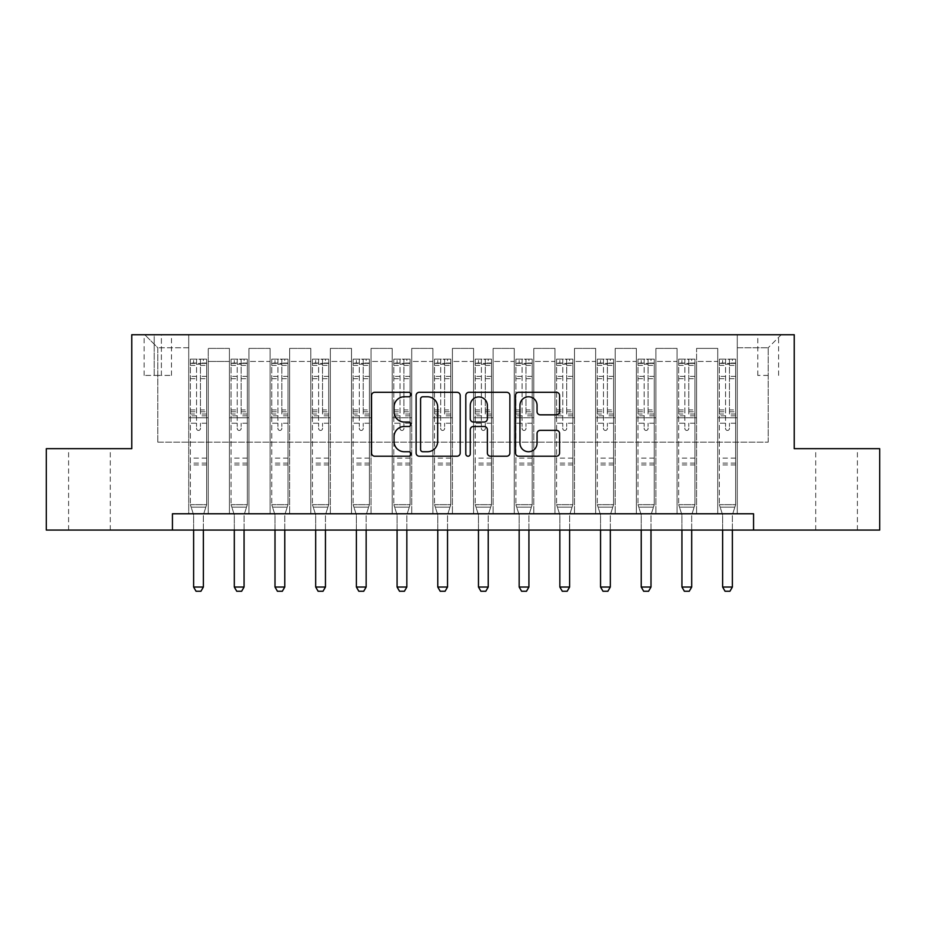 <?xml version="1.0" encoding="UTF-8"?>
<svg xmlns="http://www.w3.org/2000/svg" width="926" height="926" viewBox="0 0 926 926"><rect width="100%" height="100%" fill="white"/><g stroke="black" fill="none" stroke-linecap="round" stroke-linejoin="round"><path stroke-width="0.69" stroke-dasharray="4.63 3.47" d="M410.912 394.545A2.234 2.234 0 0 0 408.679 392.3L374.729 392.3A3.195 3.195 0 0 0 371.534 395.506L371.534 453.022A3.195 3.195 0 0 0 374.729 456.217L408.679 456.217A2.234 2.234 0 0 0 410.912 453.983A2.234 2.234 0 0 0 408.679 451.738L404.28 451.738A10.221 10.221 0 0 1 394.059 441.517L394.059 436.725A10.221 10.221 0 0 1 404.28 426.492L408.679 426.492A2.234 2.234 0 0 0 410.912 424.258A2.234 2.234 0 0 0 408.679 422.024L404.28 422.024A10.221 10.221 0 0 1 394.059 411.792L394.059 407A10.221 10.221 0 0 1 404.28 396.779L408.679 396.779A2.234 2.234 0 0 0 410.912 394.545M836.56 448.67L815.725 448.67L836.56 448.67M836.56 530.066L815.725 530.066L836.56 530.066M89.44 448.67L110.275 448.67L89.44 448.67M89.44 530.066L110.275 530.066L89.44 530.066M768.198 334.737L757.781 334.737L768.198 334.737M768.198 375.424L757.781 375.424L768.198 375.424M172.444 530.066L172.444 513.78L172.444 530.066L172.444 513.78L753.556 513.78L172.444 513.78L753.556 513.78L753.556 530.066L46.3 530.066L46.3 448.67L131.758 448.67L131.758 334.737L794.242 334.737L794.242 448.67L879.7 448.67L879.7 530.066L753.556 530.066L753.556 513.78L753.556 530.066M188.73 513.78L208.257 513.78L188.73 513.78L208.257 513.78L188.73 513.78L188.73 334.737L144.78 334.737L781.22 334.737L737.27 334.737L737.27 513.78L717.743 513.78L737.27 513.78L717.743 513.78L737.27 513.78L737.27 334.737L737.27 417.753L737.27 347.759L768.198 347.759L737.27 347.759L737.27 334.737L188.73 334.737L188.73 417.753L208.257 417.753L208.257 361.429L208.257 513.78L208.257 348.407L208.257 513.78L208.257 417.753L188.73 417.753L188.73 347.759L157.802 347.759L188.73 347.759L188.73 334.737L188.73 513.78M229.416 513.78L248.955 513.78L229.416 513.78L248.955 513.78L229.416 513.78L229.416 348.407L208.257 348.407L229.416 348.407L229.416 513.78L229.416 417.753L248.955 417.753L248.955 361.429L248.955 513.78L248.955 348.407L248.955 513.78L248.955 417.753L229.416 417.753L229.416 361.429L229.416 513.78M270.114 513.78L289.641 513.78L270.114 513.78L289.641 513.78L270.114 513.78L270.114 348.407L248.955 348.407L248.955 361.429L248.955 348.407L270.114 348.407L270.114 513.78L270.114 417.753L289.641 417.753L289.641 361.429L289.641 513.78L289.641 348.407L289.641 513.78L289.641 417.753L270.114 417.753L270.114 361.429L270.114 417.753L289.641 417.753L270.114 417.753L270.114 513.78M310.812 513.78L330.339 513.78L310.812 513.78L330.339 513.78L310.812 513.78L310.812 348.407L289.641 348.407L289.641 361.429L289.641 348.407L310.812 348.407L310.812 513.78L310.812 417.753L330.339 417.753L330.339 361.429L330.339 513.78L330.339 348.407L330.339 513.78L330.339 417.753L310.812 417.753L310.812 361.429L310.812 417.753L330.339 417.753L310.812 417.753L310.812 513.78M351.498 513.78L371.037 513.78L351.498 513.78L371.037 513.78L351.498 513.78L351.498 348.407L330.339 348.407L330.339 361.429L330.339 348.407L351.498 348.407L351.498 513.78L351.498 417.753L371.037 417.753L371.037 361.429L371.037 513.78L371.037 348.407L371.037 513.78L371.037 417.753L351.498 417.753L351.498 361.429L351.498 417.753L371.037 417.753L351.498 417.753L351.498 513.78M392.196 513.78L411.723 513.78L392.196 513.78L411.723 513.78L392.196 513.78L392.196 348.407L371.037 348.407L371.037 361.429L371.037 348.407L392.196 348.407L392.196 513.78L392.196 417.753L411.723 417.753L411.723 361.429L411.723 513.78L411.723 348.407L411.723 513.78L411.723 417.753L392.196 417.753L392.196 361.429L392.196 417.753L411.723 417.753L392.196 417.753L392.196 513.78M432.882 513.78L452.42 513.78L432.882 513.78L452.42 513.78L432.882 513.78L432.882 348.407L411.723 348.407L411.723 361.429L411.723 348.407L432.882 348.407L432.882 513.78L432.882 417.753L452.42 417.753L452.42 361.429L452.42 513.78L452.42 348.407L452.42 513.78L452.42 417.753L432.882 417.753L432.882 361.429L432.882 417.753L452.42 417.753L432.882 417.753L432.882 513.78M473.58 513.78L493.118 513.78L473.58 513.78L493.118 513.78L473.58 513.78L473.58 348.407L452.42 348.407L452.42 361.429L452.42 348.407L473.58 348.407L473.58 513.78L473.58 417.753L493.118 417.753L493.118 361.429L493.118 513.78L493.118 348.407L493.118 513.78L493.118 417.753L473.58 417.753L473.58 361.429L473.58 417.753L493.118 417.753L473.58 417.753L473.58 513.78M514.277 513.78L533.804 513.78L514.277 513.78L533.804 513.78L514.277 513.78L514.277 348.407L493.118 348.407L493.118 361.429L493.118 348.407L514.277 348.407L514.277 513.78L514.277 417.753L533.804 417.753L533.804 361.429L533.804 513.78L533.804 348.407L533.804 513.78L533.804 417.753L514.277 417.753L514.277 361.429L514.277 417.753L533.804 417.753L514.277 417.753L514.277 513.78M554.963 513.78L574.502 513.78L554.963 513.78L574.502 513.78L554.963 513.78L554.963 348.407L533.804 348.407L533.804 361.429L533.804 348.407L554.963 348.407L554.963 513.78L554.963 417.753L574.502 417.753L574.502 361.429L574.502 513.78L574.502 348.407L574.502 513.78L574.502 417.753L554.963 417.753L554.963 361.429L554.963 417.753L574.502 417.753L554.963 417.753L554.963 513.78M595.661 513.78L615.188 513.78L595.661 513.78L615.188 513.78L595.661 513.78L595.661 348.407L574.502 348.407L574.502 361.429L574.502 348.407L595.661 348.407L595.661 513.78L595.661 417.753L615.188 417.753L615.188 361.429L615.188 513.78L615.188 348.407L615.188 513.78L615.188 417.753L595.661 417.753L595.661 361.429L595.661 417.753L615.188 417.753L595.661 417.753L595.661 513.78M636.359 513.78L655.886 513.78L636.359 513.78L655.886 513.78L636.359 513.78L636.359 348.407L615.188 348.407L615.188 361.429L615.188 348.407L636.359 348.407L636.359 513.78L636.359 417.753L655.886 417.753L655.886 361.429L655.886 513.78L655.886 348.407L655.886 513.78L655.886 417.753L636.359 417.753L636.359 361.429L636.359 417.753L655.886 417.753L636.359 417.753L636.359 513.78M677.045 513.78L696.583 513.78L677.045 513.78L696.583 513.78L677.045 513.78L677.045 348.407L655.886 348.407L655.886 361.429L655.886 348.407L677.045 348.407L677.045 513.78L677.045 417.753L696.583 417.753L696.583 361.429L696.583 513.78L696.583 348.407L696.583 513.78L696.583 417.753L677.045 417.753L677.045 361.429L677.045 417.753L696.583 417.753L677.045 417.753L677.045 513.78M154.214 334.737L144.132 334.737L154.214 334.737L154.214 375.424L144.132 375.424L161.379 375.424L154.214 375.424L154.214 334.737M161.379 334.737L171.472 334.737L161.379 334.737L161.379 375.424L171.472 375.424L161.379 375.424L161.379 334.737M157.802 442.165L157.802 347.759L144.78 334.737L157.802 347.759L157.802 442.165L768.198 442.165L157.802 442.165M768.198 442.165L768.198 347.759L768.198 442.165M717.743 417.753L737.27 417.753L737.27 513.78L737.27 417.753L717.743 417.753L717.743 361.429L717.743 417.753L737.27 417.753L717.743 417.753L717.743 513.78L717.743 348.407L696.583 348.407L696.583 361.429L696.583 348.407L717.743 348.407L717.743 513.78L717.743 417.753M188.73 417.753L208.257 417.753L188.73 417.753M229.416 348.407L208.257 348.407L229.416 348.407L229.416 361.429L229.416 348.407M229.416 417.753L248.955 417.753L229.416 417.753M270.114 361.429L270.114 348.407L270.114 361.429L248.955 361.429L270.114 361.429M310.812 361.429L310.812 348.407L310.812 361.429L289.641 361.429L310.812 361.429M351.498 361.429L351.498 348.407L351.498 361.429L330.339 361.429L351.498 361.429M392.196 361.429L392.196 348.407L392.196 361.429L371.037 361.429L392.196 361.429M432.882 361.429L432.882 348.407L432.882 361.429L411.723 361.429L432.882 361.429M473.58 361.429L473.58 348.407L473.58 361.429L452.42 361.429L473.58 361.429M514.277 361.429L514.277 348.407L514.277 361.429L493.118 361.429L514.277 361.429M554.963 361.429L554.963 348.407L554.963 361.429L533.804 361.429L554.963 361.429M595.661 361.429L595.661 348.407L595.661 361.429L574.502 361.429L595.661 361.429M636.359 361.429L636.359 348.407L636.359 361.429L615.188 361.429L636.359 361.429M677.045 361.429L677.045 348.407L677.045 361.429L655.886 361.429L677.045 361.429M717.743 361.429L717.743 348.407L717.743 361.429L696.583 361.429L717.743 361.429M270.114 348.407L248.955 348.407L270.114 348.407M310.812 348.407L289.641 348.407L310.812 348.407M351.498 348.407L330.339 348.407L351.498 348.407M392.196 348.407L371.037 348.407L392.196 348.407M432.882 348.407L411.723 348.407L432.882 348.407M473.58 348.407L452.42 348.407L473.58 348.407M514.277 348.407L493.118 348.407L514.277 348.407M554.963 348.407L533.804 348.407L554.963 348.407M595.661 348.407L574.502 348.407L595.661 348.407M636.359 348.407L615.188 348.407L636.359 348.407M677.045 348.407L655.886 348.407L677.045 348.407M717.743 348.407L696.583 348.407L717.743 348.407M781.22 334.737L768.198 347.759L781.22 334.737M460.199 453.022L460.199 395.506A3.195 3.195 0 0 0 457.004 392.3L419.304 392.3A3.195 3.195 0 0 0 416.11 395.506L416.11 453.022A3.195 3.195 0 0 0 419.304 456.217L457.004 456.217A3.195 3.195 0 0 0 460.199 453.022M422.812 396.779A2.234 2.234 0 0 0 420.578 399.013L420.578 449.504A2.234 2.234 0 0 0 422.812 451.738L427.453 451.738A10.221 10.221 0 0 0 437.674 441.517L437.674 407A10.221 10.221 0 0 0 427.453 396.779L422.812 396.779M468.996 392.3L506.696 392.3A3.195 3.195 0 0 1 509.89 395.506L509.89 453.022A3.195 3.195 0 0 1 506.696 456.217L490.56 456.217A3.195 3.195 0 0 1 487.365 453.022L487.365 429.687A3.195 3.195 0 0 0 484.171 426.492L473.464 426.492A3.195 3.195 0 0 0 470.269 429.687L470.269 453.983A2.234 2.234 0 0 1 468.035 456.217A2.234 2.234 0 0 1 465.801 453.983L465.801 395.506A3.195 3.195 0 0 1 468.996 392.3M487.365 405.484A8.542 8.542 0 0 0 478.823 396.941A8.542 8.542 0 0 0 470.269 405.484L470.269 418.83A3.195 3.195 0 0 0 473.464 422.024L484.171 422.024A3.195 3.195 0 0 0 487.365 418.83L487.365 405.484M540.252 414.836L556.387 414.836A3.195 3.195 0 0 0 559.582 411.642L559.582 395.506A3.195 3.195 0 0 0 556.387 392.3L518.676 392.3A3.195 3.195 0 0 0 515.481 395.506L515.481 453.022A3.195 3.195 0 0 0 518.676 456.217L556.387 456.217A3.195 3.195 0 0 0 559.582 453.022L559.582 433.53A3.195 3.195 0 0 0 556.387 430.335L540.252 430.335A3.195 3.195 0 0 0 537.057 433.53L537.057 443.195A8.542 8.542 0 0 1 528.503 451.738A8.542 8.542 0 0 1 519.961 443.195L519.961 405.322A8.542 8.542 0 0 1 528.503 396.779A8.542 8.542 0 0 1 537.057 405.322L537.057 411.642A3.195 3.195 0 0 0 540.252 414.836M196.543 428.495A1.956 1.956 0 0 0 198.488 430.44A1.956 1.956 0 0 1 196.543 428.495L196.543 423.217L196.543 428.495M206.556 359.149L203.373 359.149L203.373 363.386L206.637 363.386L206.637 359.149L190.351 359.149L190.351 504.67L190.351 423.217L196.543 423.217L196.543 414.003L190.351 414.003M190.351 359.149L190.351 423.217L196.543 423.217L196.543 364.242L200.444 364.242L200.444 409.917L206.637 409.917L206.637 504.67L190.351 504.67L193.453 514.428A3.253 3.253 0 0 1 193.615 515.412L193.615 587.038L203.373 587.038L203.373 515.412A3.253 3.253 0 0 1 203.535 514.428L206.637 504.67L190.351 504.67L193.453 514.428A3.253 3.253 0 0 1 193.615 515.412L193.615 530.066M206.637 363.386L206.637 409.917M206.637 359.149L206.637 504.67L205.85 507.147L191.138 507.147L205.85 507.147L203.535 514.428A3.253 3.253 0 0 0 203.373 515.412L203.373 530.066M203.373 359.149L190.432 359.149M203.373 363.386L193.615 363.386L193.615 359.149M190.351 363.386L206.556 363.386M190.432 363.386L193.615 363.386M206.637 414.003L200.444 414.003L200.444 359.554L196.543 359.554L196.543 414.003M200.444 428.495A1.956 1.956 0 0 1 198.488 430.44A1.956 1.956 0 0 0 200.444 428.495L200.444 423.217L200.444 428.495M200.444 414.003L200.444 409.917M206.637 464.956L190.351 464.956M193.615 587.038L196.046 591.263L200.93 591.263L203.373 587.038M196.543 364.242L196.543 359.554M200.444 364.242L200.444 359.554M237.23 428.495A1.956 1.956 0 0 0 239.186 430.44A1.956 1.956 0 0 1 237.23 428.495L237.23 423.217L237.23 428.495M247.242 359.149L244.07 359.149L244.07 363.386L247.323 363.386L247.323 359.149L231.049 359.149L231.049 504.67L231.049 423.217L237.23 423.217L237.23 414.003L231.049 414.003M231.049 359.149L231.049 423.217L237.23 423.217L237.23 364.242L241.142 364.242L241.142 409.917L247.323 409.917L247.323 504.67L231.049 504.67L234.151 514.428A3.253 3.253 0 0 1 234.301 515.412L234.301 587.038L244.07 587.038L244.07 515.412A3.253 3.253 0 0 1 244.221 514.428L247.323 504.67L231.049 504.67L234.151 514.428A3.253 3.253 0 0 1 234.301 515.412L234.301 530.066M247.323 363.386L247.323 409.917M247.323 359.149L247.323 504.67L246.536 507.147L231.836 507.147L246.536 507.147L244.221 514.428A3.253 3.253 0 0 0 244.07 515.412L244.07 530.066M244.07 359.149L231.13 359.149M244.07 363.386L234.301 363.386L234.301 359.149M231.049 363.386L247.242 363.386M231.13 363.386L234.301 363.386M247.323 414.003L241.142 414.003L241.142 359.554L237.23 359.554L237.23 414.003M241.142 428.495A1.956 1.956 0 0 1 239.186 430.44A1.956 1.956 0 0 0 241.142 428.495L241.142 423.217L241.142 428.495M241.142 414.003L241.142 409.917M247.323 464.956L231.049 464.956M234.301 587.038L236.743 591.263L241.628 591.263L244.07 587.038M237.23 364.242L237.23 359.554M241.142 364.242L241.142 359.554M277.927 428.495A1.956 1.956 0 0 0 279.884 430.44A1.956 1.956 0 0 1 277.927 428.495L277.927 423.217L277.927 428.495M287.94 359.149L284.768 359.149L284.768 363.386L288.021 363.386L288.021 359.149L271.746 359.149L271.746 504.67L271.746 423.217L277.927 423.217L277.927 414.003L271.746 414.003M271.746 359.149L271.746 423.217L277.927 423.217L277.927 364.242L281.828 364.242L281.828 409.917L288.021 409.917L288.021 504.67L271.746 504.67L274.848 514.428A3.253 3.253 0 0 1 274.999 515.412L274.999 587.038L284.768 587.038L284.768 515.412A3.253 3.253 0 0 1 284.919 514.428L288.021 504.67L271.746 504.67L274.848 514.428A3.253 3.253 0 0 1 274.999 515.412L274.999 530.066M288.021 363.386L288.021 409.917M288.021 359.149L288.021 504.67L287.234 507.147L272.533 507.147L287.234 507.147L284.919 514.428A3.253 3.253 0 0 0 284.768 515.412L284.768 530.066M284.768 359.149L271.827 359.149M284.768 363.386L274.999 363.386L274.999 359.149M271.746 363.386L287.94 363.386M271.827 363.386L274.999 363.386M288.021 414.003L281.828 414.003L281.828 359.554L277.927 359.554L277.927 414.003M281.828 428.495A1.956 1.956 0 0 1 279.884 430.44A1.956 1.956 0 0 0 281.828 428.495L281.828 423.217L281.828 428.495M281.828 414.003L281.828 409.917M288.021 464.956L271.746 464.956M274.999 587.038L277.441 591.263L282.326 591.263L284.768 587.038M277.927 364.242L277.927 359.554M281.828 364.242L281.828 359.554M318.625 428.495A1.956 1.956 0 0 0 320.57 430.44A1.956 1.956 0 0 1 318.625 428.495L318.625 423.217L318.625 428.495M328.626 359.149L325.454 359.149L325.454 363.386L328.707 363.386L328.707 359.149L312.432 359.149L312.432 504.67L312.432 423.217L318.625 423.217L318.625 414.003L312.432 414.003M312.432 359.149L312.432 423.217L318.625 423.217L318.625 364.242L322.526 364.242L322.526 409.917L328.707 409.917L328.707 504.67L312.432 504.67L315.535 514.428A3.253 3.253 0 0 1 315.685 515.412L315.685 587.038L325.454 587.038L325.454 515.412A3.253 3.253 0 0 1 325.605 514.428L328.707 504.67L312.432 504.67L315.535 514.428A3.253 3.253 0 0 1 315.685 515.412L315.685 530.066M328.707 363.386L328.707 409.917M328.707 359.149L328.707 504.67L327.92 507.147L313.22 507.147L327.92 507.147L325.605 514.428A3.253 3.253 0 0 0 325.454 515.412L325.454 530.066M325.454 359.149L312.513 359.149M325.454 363.386L315.685 363.386L315.685 359.149M312.432 363.386L328.626 363.386M312.513 363.386L315.685 363.386M328.707 414.003L322.526 414.003L322.526 359.554L318.625 359.554L318.625 414.003M322.526 428.495A1.956 1.956 0 0 1 320.57 430.44A1.956 1.956 0 0 0 322.526 428.495L322.526 423.217L322.526 428.495M322.526 414.003L322.526 409.917M328.707 464.956L312.432 464.956M315.685 587.038L318.127 591.263L323.012 591.263L325.454 587.038M318.625 364.242L318.625 359.554M322.526 364.242L322.526 359.554M359.311 428.495A1.956 1.956 0 0 0 361.267 430.44A1.956 1.956 0 0 1 359.311 428.495L359.311 423.217L359.311 428.495M369.324 359.149L366.152 359.149L366.152 363.386L369.405 363.386L369.405 359.149L353.13 359.149L353.13 504.67L353.13 423.217L359.311 423.217L359.311 414.003L353.13 414.003M353.13 359.149L353.13 423.217L359.311 423.217L359.311 364.242L363.224 364.242L363.224 409.917L369.405 409.917L369.405 504.67L353.13 504.67L356.232 514.428A3.253 3.253 0 0 1 356.383 515.412L356.383 587.038L366.152 587.038L366.152 515.412A3.253 3.253 0 0 1 366.302 514.428L369.405 504.67L353.13 504.67L356.232 514.428A3.253 3.253 0 0 1 356.383 515.412L356.383 530.066M369.405 363.386L369.405 409.917M369.405 359.149L369.405 504.67L368.617 507.147L353.917 507.147L368.617 507.147L366.302 514.428A3.253 3.253 0 0 0 366.152 515.412L366.152 530.066M366.152 359.149L353.211 359.149M366.152 363.386L356.383 363.386L356.383 359.149M353.13 363.386L369.324 363.386M353.211 363.386L356.383 363.386M369.405 414.003L363.224 414.003L363.224 359.554L359.311 359.554L359.311 414.003M363.224 428.495A1.956 1.956 0 0 1 361.267 430.44A1.956 1.956 0 0 0 363.224 428.495L363.224 423.217L363.224 428.495M363.224 414.003L363.224 409.917M369.405 464.956L353.13 464.956M356.383 587.038L358.825 591.263L363.71 591.263L366.152 587.038M359.311 364.242L359.311 359.554M363.224 364.242L363.224 359.554M400.009 428.495A1.956 1.956 0 0 0 401.965 430.44A1.956 1.956 0 0 1 400.009 428.495L400.009 423.217L400.009 428.495M410.021 359.149L406.838 359.149L406.838 363.386L410.102 363.386L410.102 359.149L393.816 359.149L393.816 504.67L393.816 423.217L400.009 423.217L400.009 414.003L393.816 414.003M393.816 359.149L393.816 423.217L400.009 423.217L400.009 364.242L403.91 364.242L403.91 409.917L410.102 409.917L410.102 504.67L393.816 504.67L396.918 514.428A3.253 3.253 0 0 1 397.08 515.412L397.08 587.038L406.838 587.038L406.838 515.412A3.253 3.253 0 0 1 407 514.428L410.102 504.67L393.816 504.67L396.918 514.428A3.253 3.253 0 0 1 397.08 515.412L397.08 530.066M410.102 363.386L410.102 409.917M410.102 359.149L410.102 504.67L409.315 507.147L394.603 507.147L409.315 507.147L407 514.428A3.253 3.253 0 0 0 406.838 515.412L406.838 530.066M406.838 359.149L393.897 359.149M406.838 363.386L397.08 363.386L397.08 359.149M393.816 363.386L410.021 363.386M393.897 363.386L397.08 363.386M410.102 414.003L403.91 414.003L403.91 359.554L400.009 359.554L400.009 414.003M403.91 428.495A1.956 1.956 0 0 1 401.965 430.44A1.956 1.956 0 0 0 403.91 428.495L403.91 423.217L403.91 428.495M403.91 414.003L403.91 409.917M410.102 464.956L393.816 464.956M397.08 587.038L399.523 591.263L404.396 591.263L406.838 587.038M400.009 364.242L400.009 359.554M403.91 364.242L403.91 359.554M440.695 428.495A1.956 1.956 0 0 0 442.651 430.44A1.956 1.956 0 0 1 440.695 428.495L440.695 423.217L440.695 428.495M450.707 359.149L447.536 359.149L447.536 363.386L450.788 363.386L450.788 359.149L434.514 359.149L434.514 504.67L434.514 423.217L440.695 423.217L440.695 414.003L434.514 414.003M434.514 359.149L434.514 423.217L440.695 423.217L440.695 364.242L444.607 364.242L444.607 409.917L450.788 409.917L450.788 504.67L434.514 504.67L437.616 514.428A3.253 3.253 0 0 1 437.766 515.412L437.766 587.038L447.536 587.038L447.536 515.412A3.253 3.253 0 0 1 447.686 514.428L450.788 504.67L434.514 504.67L437.616 514.428A3.253 3.253 0 0 1 437.766 515.412L437.766 530.066M450.788 363.386L450.788 409.917M450.788 359.149L450.788 504.67L450.001 507.147L435.301 507.147L450.001 507.147L447.686 514.428A3.253 3.253 0 0 0 447.536 515.412L447.536 530.066M447.536 359.149L434.595 359.149M447.536 363.386L437.766 363.386L437.766 359.149M434.514 363.386L450.707 363.386M434.595 363.386L437.766 363.386M450.788 414.003L444.607 414.003L444.607 359.554L440.695 359.554L440.695 414.003M444.607 428.495A1.956 1.956 0 0 1 442.651 430.44A1.956 1.956 0 0 0 444.607 428.495L444.607 423.217L444.607 428.495M444.607 414.003L444.607 409.917M450.788 464.956L434.514 464.956M437.766 587.038L440.209 591.263L445.093 591.263L447.536 587.038M440.695 364.242L440.695 359.554M444.607 364.242L444.607 359.554M481.393 428.495A1.956 1.956 0 0 0 483.349 430.44A1.956 1.956 0 0 1 481.393 428.495L481.393 423.217L481.393 428.495M491.405 359.149L488.233 359.149L488.233 363.386L491.486 363.386L491.486 359.149L475.212 359.149L475.212 504.67L475.212 423.217L481.393 423.217L481.393 414.003L475.212 414.003M475.212 359.149L475.212 423.217L481.393 423.217L481.393 364.242L485.305 364.242L485.305 409.917L491.486 409.917L491.486 504.67L475.212 504.67L478.314 514.428A3.253 3.253 0 0 1 478.464 515.412L478.464 587.038L488.233 587.038L488.233 515.412A3.253 3.253 0 0 1 488.384 514.428L491.486 504.67L475.212 504.67L478.314 514.428A3.253 3.253 0 0 1 478.464 515.412L478.464 530.066M491.486 363.386L491.486 409.917M491.486 359.149L491.486 504.67L490.699 507.147L475.999 507.147L490.699 507.147L488.384 514.428A3.253 3.253 0 0 0 488.233 515.412L488.233 530.066M488.233 359.149L475.293 359.149M488.233 363.386L478.464 363.386L478.464 359.149M475.212 363.386L491.405 363.386M475.293 363.386L478.464 363.386M491.486 414.003L485.305 414.003L485.305 359.554L481.393 359.554L481.393 414.003M485.305 428.495A1.956 1.956 0 0 1 483.349 430.44A1.956 1.956 0 0 0 485.305 428.495L485.305 423.217L485.305 428.495M485.305 414.003L485.305 409.917M491.486 464.956L475.212 464.956M478.464 587.038L480.907 591.263L485.791 591.263L488.233 587.038M481.393 364.242L481.393 359.554M485.305 364.242L485.305 359.554M522.09 428.495A1.956 1.956 0 0 0 524.035 430.44A1.956 1.956 0 0 1 522.09 428.495L522.09 423.217L522.09 428.495M532.103 359.149L528.92 359.149L528.92 363.386L532.184 363.386L532.184 359.149L515.898 359.149L515.898 504.67L515.898 423.217L522.09 423.217L522.09 414.003L515.898 414.003M515.898 359.149L515.898 423.217L522.09 423.217L522.09 364.242L525.991 364.242L525.991 409.917L532.184 409.917L532.184 504.67L515.898 504.67L519 514.428A3.253 3.253 0 0 1 519.162 515.412L519.162 587.038L528.92 587.038L528.92 515.412A3.253 3.253 0 0 1 529.082 514.428L532.184 504.67L515.898 504.67L519 514.428A3.253 3.253 0 0 1 519.162 515.412L519.162 530.066M532.184 363.386L532.184 409.917M532.184 359.149L532.184 504.67L531.397 507.147L516.685 507.147L531.397 507.147L529.082 514.428A3.253 3.253 0 0 0 528.92 515.412L528.92 530.066M528.92 359.149L515.979 359.149M528.92 363.386L519.162 363.386L519.162 359.149M515.898 363.386L532.103 363.386M515.979 363.386L519.162 363.386M532.184 414.003L525.991 414.003L525.991 359.554L522.09 359.554L522.09 414.003M525.991 428.495A1.956 1.956 0 0 1 524.035 430.44A1.956 1.956 0 0 0 525.991 428.495L525.991 423.217L525.991 428.495M525.991 414.003L525.991 409.917M532.184 464.956L515.898 464.956M519.162 587.038L521.593 591.263L526.477 591.263L528.92 587.038M522.09 364.242L522.09 359.554M525.991 364.242L525.991 359.554M562.776 428.495A1.956 1.956 0 0 0 564.733 430.44A1.956 1.956 0 0 1 562.776 428.495L562.776 423.217L562.776 428.495M572.789 359.149L569.617 359.149L569.617 363.386L572.87 363.386L572.87 359.149L556.595 359.149L556.595 504.67L556.595 423.217L562.776 423.217L562.776 414.003L556.595 414.003M556.595 359.149L556.595 423.217L562.776 423.217L562.776 364.242L566.689 364.242L566.689 409.917L572.87 409.917L572.87 504.67L556.595 504.67L559.698 514.428A3.253 3.253 0 0 1 559.848 515.412L559.848 587.038L569.617 587.038L569.617 515.412A3.253 3.253 0 0 1 569.768 514.428L572.87 504.67L556.595 504.67L559.698 514.428A3.253 3.253 0 0 1 559.848 515.412L559.848 530.066M572.87 363.386L572.87 409.917M572.87 359.149L572.87 504.67L572.083 507.147L557.383 507.147L572.083 507.147L569.768 514.428A3.253 3.253 0 0 0 569.617 515.412L569.617 530.066M569.617 359.149L556.676 359.149M569.617 363.386L559.848 363.386L559.848 359.149M556.595 363.386L572.789 363.386M556.676 363.386L559.848 363.386M572.87 414.003L566.689 414.003L566.689 359.554L562.776 359.554L562.776 414.003M566.689 428.495A1.956 1.956 0 0 1 564.733 430.44A1.956 1.956 0 0 0 566.689 428.495L566.689 423.217L566.689 428.495M566.689 414.003L566.689 409.917M572.87 464.956L556.595 464.956M559.848 587.038L562.29 591.263L567.175 591.263L569.617 587.038M562.776 364.242L562.776 359.554M566.689 364.242L566.689 359.554M603.474 428.495A1.956 1.956 0 0 0 605.43 430.44A1.956 1.956 0 0 1 603.474 428.495L603.474 423.217L603.474 428.495M613.487 359.149L610.315 359.149L610.315 363.386L613.568 363.386L613.568 359.149L597.293 359.149L597.293 504.67L597.293 423.217L603.474 423.217L603.474 414.003L597.293 414.003M597.293 359.149L597.293 423.217L603.474 423.217L603.474 364.242L607.375 364.242L607.375 409.917L613.568 409.917L613.568 504.67L597.293 504.67L600.395 514.428A3.253 3.253 0 0 1 600.546 515.412L600.546 587.038L610.315 587.038L610.315 515.412A3.253 3.253 0 0 1 610.465 514.428L613.568 504.67L597.293 504.67L600.395 514.428A3.253 3.253 0 0 1 600.546 515.412L600.546 530.066M613.568 363.386L613.568 409.917M613.568 359.149L613.568 504.67L612.78 507.147L598.08 507.147L612.78 507.147L610.465 514.428A3.253 3.253 0 0 0 610.315 515.412L610.315 530.066M610.315 359.149L597.374 359.149M610.315 363.386L600.546 363.386L600.546 359.149M597.293 363.386L613.487 363.386M597.374 363.386L600.546 363.386M613.568 414.003L607.375 414.003L607.375 359.554L603.474 359.554L603.474 414.003M607.375 428.495A1.956 1.956 0 0 1 605.43 430.44A1.956 1.956 0 0 0 607.375 428.495L607.375 423.217L607.375 428.495M607.375 414.003L607.375 409.917M613.568 464.956L597.293 464.956M600.546 587.038L602.988 591.263L607.873 591.263L610.315 587.038M603.474 364.242L603.474 359.554M607.375 364.242L607.375 359.554M644.172 428.495A1.956 1.956 0 0 0 646.117 430.44A1.956 1.956 0 0 1 644.172 428.495L644.172 423.217L644.172 428.495M654.173 359.149L651.001 359.149L651.001 363.386L654.254 363.386L654.254 359.149L637.979 359.149L637.979 504.67L637.979 423.217L644.172 423.217L644.172 414.003L637.979 414.003M637.979 359.149L637.979 423.217L644.172 423.217L644.172 364.242L648.073 364.242L648.073 409.917L654.254 409.917L654.254 504.67L637.979 504.67L641.081 514.428A3.253 3.253 0 0 1 641.232 515.412L641.232 587.038L651.001 587.038L651.001 515.412A3.253 3.253 0 0 1 651.152 514.428L654.254 504.67L637.979 504.67L641.081 514.428A3.253 3.253 0 0 1 641.232 515.412L641.232 530.066M654.254 363.386L654.254 409.917M654.254 359.149L654.254 504.67L653.467 507.147L638.766 507.147L653.467 507.147L651.152 514.428A3.253 3.253 0 0 0 651.001 515.412L651.001 530.066M651.001 359.149L638.06 359.149M651.001 363.386L641.232 363.386L641.232 359.149M637.979 363.386L654.173 363.386M638.06 363.386L641.232 363.386M654.254 414.003L648.073 414.003L648.073 359.554L644.172 359.554L644.172 414.003M648.073 428.495A1.956 1.956 0 0 1 646.117 430.44A1.956 1.956 0 0 0 648.073 428.495L648.073 423.217L648.073 428.495M648.073 414.003L648.073 409.917M654.254 464.956L637.979 464.956M641.232 587.038L643.674 591.263L648.559 591.263L651.001 587.038M644.172 364.242L644.172 359.554M648.073 364.242L648.073 359.554M684.858 428.495A1.956 1.956 0 0 0 686.814 430.44A1.956 1.956 0 0 1 684.858 428.495L684.858 423.217L684.858 428.495M694.87 359.149L691.699 359.149L691.699 363.386L694.951 363.386L694.951 359.149L678.677 359.149L678.677 504.67L678.677 423.217L684.858 423.217L684.858 414.003L678.677 414.003M678.677 359.149L678.677 423.217L684.858 423.217L684.858 364.242L688.77 364.242L688.77 409.917L694.951 409.917L694.951 504.67L678.677 504.67L681.779 514.428A3.253 3.253 0 0 1 681.93 515.412L681.93 587.038L691.699 587.038L691.699 515.412A3.253 3.253 0 0 1 691.849 514.428L694.951 504.67L678.677 504.67L681.779 514.428A3.253 3.253 0 0 1 681.93 515.412L681.93 530.066M694.951 363.386L694.951 409.917M694.951 359.149L694.951 504.67L694.164 507.147L679.464 507.147L694.164 507.147L691.849 514.428A3.253 3.253 0 0 0 691.699 515.412L691.699 530.066M691.699 359.149L678.758 359.149M691.699 363.386L681.93 363.386L681.93 359.149M678.677 363.386L694.87 363.386M678.758 363.386L681.93 363.386M694.951 414.003L688.77 414.003L688.77 359.554L684.858 359.554L684.858 414.003M688.77 428.495A1.956 1.956 0 0 1 686.814 430.44A1.956 1.956 0 0 0 688.77 428.495L688.77 423.217L688.77 428.495M688.77 414.003L688.77 409.917M694.951 464.956L678.677 464.956M681.93 587.038L684.372 591.263L689.257 591.263L691.699 587.038M684.858 364.242L684.858 359.554M688.77 364.242L688.77 359.554M725.556 428.495A1.956 1.956 0 0 0 727.512 430.44A1.956 1.956 0 0 1 725.556 428.495L725.556 423.217L725.556 428.495M735.568 359.149L732.385 359.149L732.385 363.386L735.649 363.386L735.649 359.149L719.363 359.149L719.363 504.67L719.363 423.217L725.556 423.217L725.556 414.003L719.363 414.003M719.363 359.149L719.363 423.217L725.556 423.217L725.556 364.242L729.457 364.242L729.457 409.917L735.649 409.917L735.649 504.67L719.363 504.67L722.465 514.428A3.253 3.253 0 0 1 722.627 515.412L722.627 587.038L732.385 587.038L732.385 515.412A3.253 3.253 0 0 1 732.547 514.428L735.649 504.67L719.363 504.67L722.465 514.428A3.253 3.253 0 0 1 722.627 515.412L722.627 530.066M735.649 363.386L735.649 409.917M735.649 359.149L735.649 504.67L734.862 507.147L720.15 507.147L734.862 507.147L732.547 514.428A3.253 3.253 0 0 0 732.385 515.412L732.385 530.066M732.385 359.149L719.444 359.149M732.385 363.386L722.627 363.386L722.627 359.149M719.363 363.386L735.568 363.386M719.444 363.386L722.627 363.386M735.649 414.003L729.457 414.003L729.457 359.554L725.556 359.554L725.556 414.003M729.457 428.495A1.956 1.956 0 0 1 727.512 430.44A1.956 1.956 0 0 0 729.457 428.495L729.457 423.217L729.457 428.495M729.457 414.003L729.457 409.917M735.649 464.956L719.363 464.956M722.627 587.038L725.07 591.263L729.943 591.263L732.385 587.038M725.556 364.242L725.556 359.554M729.457 364.242L729.457 359.554M229.416 361.429L208.257 361.429L229.416 361.429M196.543 376.35L190.351 376.35M190.351 378.665L196.543 378.665M190.351 409.917L196.543 409.917M206.637 458.115L190.351 458.115M206.637 423.217L200.444 423.217L206.637 423.217M196.543 415.843L190.351 415.843M206.637 415.843L200.444 415.843M190.351 411.769L196.543 411.769M200.444 411.769L206.637 411.769M206.637 376.35L200.444 376.35M200.444 378.665L206.637 378.665M196.543 363.05L190.351 363.05M190.351 365.365L196.543 365.365M206.637 363.05L200.444 363.05M200.444 365.365L206.637 365.365M206.637 463.116L190.351 463.116M237.23 376.35L231.049 376.35M231.049 378.665L237.23 378.665M231.049 409.917L237.23 409.917M247.323 458.115L231.049 458.115M247.323 423.217L241.142 423.217L247.323 423.217M237.23 415.843L231.049 415.843M247.323 415.843L241.142 415.843M231.049 411.769L237.23 411.769M241.142 411.769L247.323 411.769M247.323 376.35L241.142 376.35M241.142 378.665L247.323 378.665M237.23 363.05L231.049 363.05M231.049 365.365L237.23 365.365M247.323 363.05L241.142 363.05M241.142 365.365L247.323 365.365M247.323 463.116L231.049 463.116M277.927 376.35L271.746 376.35M271.746 378.665L277.927 378.665M271.746 409.917L277.927 409.917M288.021 458.115L271.746 458.115M288.021 423.217L281.828 423.217L288.021 423.217M277.927 415.843L271.746 415.843M288.021 415.843L281.828 415.843M271.746 411.769L277.927 411.769M281.828 411.769L288.021 411.769M288.021 376.35L281.828 376.35M281.828 378.665L288.021 378.665M277.927 363.05L271.746 363.05M271.746 365.365L277.927 365.365M288.021 363.05L281.828 363.05M281.828 365.365L288.021 365.365M288.021 463.116L271.746 463.116M318.625 376.35L312.432 376.35M312.432 378.665L318.625 378.665M312.432 409.917L318.625 409.917M328.707 458.115L312.432 458.115M328.707 423.217L322.526 423.217L328.707 423.217M318.625 415.843L312.432 415.843M328.707 415.843L322.526 415.843M312.432 411.769L318.625 411.769M322.526 411.769L328.707 411.769M328.707 376.35L322.526 376.35M322.526 378.665L328.707 378.665M318.625 363.05L312.432 363.05M312.432 365.365L318.625 365.365M328.707 363.05L322.526 363.05M322.526 365.365L328.707 365.365M328.707 463.116L312.432 463.116M359.311 376.35L353.13 376.35M353.13 378.665L359.311 378.665M353.13 409.917L359.311 409.917M369.405 458.115L353.13 458.115M369.405 423.217L363.224 423.217L369.405 423.217M359.311 415.843L353.13 415.843M369.405 415.843L363.224 415.843M353.13 411.769L359.311 411.769M363.224 411.769L369.405 411.769M369.405 376.35L363.224 376.35M363.224 378.665L369.405 378.665M359.311 363.05L353.13 363.05M353.13 365.365L359.311 365.365M369.405 363.05L363.224 363.05M363.224 365.365L369.405 365.365M369.405 463.116L353.13 463.116M400.009 376.35L393.816 376.35M393.816 378.665L400.009 378.665M393.816 409.917L400.009 409.917M410.102 458.115L393.816 458.115M410.102 423.217L403.91 423.217L410.102 423.217M400.009 415.843L393.816 415.843M410.102 415.843L403.91 415.843M393.816 411.769L400.009 411.769M403.91 411.769L410.102 411.769M410.102 376.35L403.91 376.35M403.91 378.665L410.102 378.665M400.009 363.05L393.816 363.05M393.816 365.365L400.009 365.365M410.102 363.05L403.91 363.05M403.91 365.365L410.102 365.365M410.102 463.116L393.816 463.116M440.695 376.35L434.514 376.35M434.514 378.665L440.695 378.665M434.514 409.917L440.695 409.917M450.788 458.115L434.514 458.115M450.788 423.217L444.607 423.217L450.788 423.217M440.695 415.843L434.514 415.843M450.788 415.843L444.607 415.843M434.514 411.769L440.695 411.769M444.607 411.769L450.788 411.769M450.788 376.35L444.607 376.35M444.607 378.665L450.788 378.665M440.695 363.05L434.514 363.05M434.514 365.365L440.695 365.365M450.788 363.05L444.607 363.05M444.607 365.365L450.788 365.365M450.788 463.116L434.514 463.116M481.393 376.35L475.212 376.35M475.212 378.665L481.393 378.665M475.212 409.917L481.393 409.917M491.486 458.115L475.212 458.115M491.486 423.217L485.305 423.217L491.486 423.217M481.393 415.843L475.212 415.843M491.486 415.843L485.305 415.843M475.212 411.769L481.393 411.769M485.305 411.769L491.486 411.769M491.486 376.35L485.305 376.35M485.305 378.665L491.486 378.665M481.393 363.05L475.212 363.05M475.212 365.365L481.393 365.365M491.486 363.05L485.305 363.05M485.305 365.365L491.486 365.365M491.486 463.116L475.212 463.116M522.09 376.35L515.898 376.35M515.898 378.665L522.09 378.665M515.898 409.917L522.09 409.917M532.184 458.115L515.898 458.115M532.184 423.217L525.991 423.217L532.184 423.217M522.09 415.843L515.898 415.843M532.184 415.843L525.991 415.843M515.898 411.769L522.09 411.769M525.991 411.769L532.184 411.769M532.184 376.35L525.991 376.35M525.991 378.665L532.184 378.665M522.09 363.05L515.898 363.05M515.898 365.365L522.09 365.365M532.184 363.05L525.991 363.05M525.991 365.365L532.184 365.365M532.184 463.116L515.898 463.116M562.776 376.35L556.595 376.35M556.595 378.665L562.776 378.665M556.595 409.917L562.776 409.917M572.87 458.115L556.595 458.115M572.87 423.217L566.689 423.217L572.87 423.217M562.776 415.843L556.595 415.843M572.87 415.843L566.689 415.843M556.595 411.769L562.776 411.769M566.689 411.769L572.87 411.769M572.87 376.35L566.689 376.35M566.689 378.665L572.87 378.665M562.776 363.05L556.595 363.05M556.595 365.365L562.776 365.365M572.87 363.05L566.689 363.05M566.689 365.365L572.87 365.365M572.87 463.116L556.595 463.116M603.474 376.35L597.293 376.35M597.293 378.665L603.474 378.665M597.293 409.917L603.474 409.917M613.568 458.115L597.293 458.115M613.568 423.217L607.375 423.217L613.568 423.217M603.474 415.843L597.293 415.843M613.568 415.843L607.375 415.843M597.293 411.769L603.474 411.769M607.375 411.769L613.568 411.769M613.568 376.35L607.375 376.35M607.375 378.665L613.568 378.665M603.474 363.05L597.293 363.05M597.293 365.365L603.474 365.365M613.568 363.05L607.375 363.05M607.375 365.365L613.568 365.365M613.568 463.116L597.293 463.116M644.172 376.35L637.979 376.35M637.979 378.665L644.172 378.665M637.979 409.917L644.172 409.917M654.254 458.115L637.979 458.115M654.254 423.217L648.073 423.217L654.254 423.217M644.172 415.843L637.979 415.843M654.254 415.843L648.073 415.843M637.979 411.769L644.172 411.769M648.073 411.769L654.254 411.769M654.254 376.35L648.073 376.35M648.073 378.665L654.254 378.665M644.172 363.05L637.979 363.05M637.979 365.365L644.172 365.365M654.254 363.05L648.073 363.05M648.073 365.365L654.254 365.365M654.254 463.116L637.979 463.116M684.858 376.35L678.677 376.35M678.677 378.665L684.858 378.665M678.677 409.917L684.858 409.917M694.951 458.115L678.677 458.115M694.951 423.217L688.77 423.217L694.951 423.217M684.858 415.843L678.677 415.843M694.951 415.843L688.77 415.843M678.677 411.769L684.858 411.769M688.77 411.769L694.951 411.769M694.951 376.35L688.77 376.35M688.77 378.665L694.951 378.665M684.858 363.05L678.677 363.05M678.677 365.365L684.858 365.365M694.951 363.05L688.77 363.05M688.77 365.365L694.951 365.365M694.951 463.116L678.677 463.116M725.556 376.35L719.363 376.35M719.363 378.665L725.556 378.665M719.363 409.917L725.556 409.917M735.649 458.115L719.363 458.115M735.649 423.217L729.457 423.217L735.649 423.217M725.556 415.843L719.363 415.843M735.649 415.843L729.457 415.843M719.363 411.769L725.556 411.769M729.457 411.769L735.649 411.769M735.649 376.35L729.457 376.35M729.457 378.665L735.649 378.665M725.556 363.05L719.363 363.05M719.363 365.365L725.556 365.365M735.649 363.05L729.457 363.05M729.457 365.365L735.649 365.365M735.649 463.116L719.363 463.116M815.725 530.066L815.725 448.67M68.605 530.066L68.605 448.67M757.781 375.424L757.781 334.737M144.132 375.424L144.132 334.737M171.472 375.424L171.472 334.737M778.616 375.424L778.616 334.737M110.275 530.066L110.275 448.67M857.395 530.066L857.395 448.67"/><path stroke-width="1.39" d="M410.912 394.545A2.234 2.234 0 0 0 408.679 392.3L374.729 392.3A3.195 3.195 0 0 0 371.534 395.506L371.534 453.022A3.195 3.195 0 0 0 374.729 456.217L408.679 456.217A2.234 2.234 0 0 0 410.912 453.983A2.234 2.234 0 0 0 408.679 451.738L404.28 451.738A10.221 10.221 0 0 1 394.059 441.517L394.059 436.725A10.221 10.221 0 0 1 404.28 426.492L408.679 426.492A2.234 2.234 0 0 0 410.912 424.258A2.234 2.234 0 0 0 408.679 422.024L404.28 422.024A10.221 10.221 0 0 1 394.059 411.792L394.059 407A10.221 10.221 0 0 1 404.28 396.779L408.679 396.779A2.234 2.234 0 0 0 410.912 394.545M556.387 414.836A3.195 3.195 0 0 0 559.582 411.642L559.582 395.506A3.195 3.195 0 0 0 556.387 392.3L518.676 392.3A3.195 3.195 0 0 0 515.481 395.506L515.481 453.022A3.195 3.195 0 0 0 518.676 456.217L556.387 456.217A3.195 3.195 0 0 0 559.582 453.022L559.582 433.53A3.195 3.195 0 0 0 556.387 430.335L540.252 430.335A3.195 3.195 0 0 0 537.057 433.53L537.057 443.195A8.542 8.542 0 0 1 528.503 451.738A8.542 8.542 0 0 1 519.961 443.195L519.961 405.322A8.542 8.542 0 0 1 528.503 396.779A8.542 8.542 0 0 1 537.057 405.322L537.057 411.642A3.195 3.195 0 0 0 540.252 414.836L556.387 414.836M172.444 530.066L46.3 530.066L46.3 448.67L131.758 448.67L131.758 334.737L794.242 334.737L794.242 448.67L879.7 448.67L879.7 530.066L753.556 530.066L753.556 513.78L172.444 513.78L172.444 530.066L753.556 530.066M460.199 395.506A3.195 3.195 0 0 0 457.004 392.3L419.304 392.3A3.195 3.195 0 0 0 416.11 395.506L416.11 453.022A3.195 3.195 0 0 0 419.304 456.217L457.004 456.217A3.195 3.195 0 0 0 460.199 453.022L460.199 395.506M468.996 392.3L506.696 392.3A3.195 3.195 0 0 1 509.89 395.506L509.89 453.022A3.195 3.195 0 0 1 506.696 456.217L490.56 456.217A3.195 3.195 0 0 1 487.365 453.022L487.365 429.687A3.195 3.195 0 0 0 484.171 426.492L473.464 426.492A3.195 3.195 0 0 0 470.269 429.687L470.269 453.983A2.234 2.234 0 0 1 468.035 456.217A2.234 2.234 0 0 1 465.801 453.983L465.801 395.506A3.195 3.195 0 0 1 468.996 392.3M422.812 396.779A2.234 2.234 0 0 0 420.578 399.013L420.578 449.504A2.234 2.234 0 0 0 422.812 451.738L427.453 451.738A10.221 10.221 0 0 0 437.674 441.517L437.674 407A10.221 10.221 0 0 0 427.453 396.779L422.812 396.779M487.365 405.484A8.542 8.542 0 0 0 478.823 396.941A8.542 8.542 0 0 0 470.269 405.484L470.269 418.83A3.195 3.195 0 0 0 473.464 422.024L484.171 422.024A3.195 3.195 0 0 0 487.365 418.83L487.365 405.484M193.615 530.066L193.615 587.038L203.373 587.038L203.373 530.066M203.373 587.038L200.93 591.263L196.046 591.263L193.615 587.038M234.301 530.066L234.301 587.038L244.07 587.038L244.07 530.066M244.07 587.038L241.628 591.263L236.743 591.263L234.301 587.038M274.999 530.066L274.999 587.038L284.768 587.038L284.768 530.066M284.768 587.038L282.326 591.263L277.441 591.263L274.999 587.038M315.685 530.066L315.685 587.038L325.454 587.038L325.454 530.066M325.454 587.038L323.012 591.263L318.127 591.263L315.685 587.038M356.383 530.066L356.383 587.038L366.152 587.038L366.152 530.066M366.152 587.038L363.71 591.263L358.825 591.263L356.383 587.038M397.08 530.066L397.08 587.038L406.838 587.038L406.838 530.066M406.838 587.038L404.396 591.263L399.523 591.263L397.08 587.038M437.766 530.066L437.766 587.038L447.536 587.038L447.536 530.066M447.536 587.038L445.093 591.263L440.209 591.263L437.766 587.038M478.464 530.066L478.464 587.038L488.233 587.038L488.233 530.066M488.233 587.038L485.791 591.263L480.907 591.263L478.464 587.038M519.162 530.066L519.162 587.038L528.92 587.038L528.92 530.066M528.92 587.038L526.477 591.263L521.593 591.263M519.162 587.038L521.604 591.263M559.848 530.066L559.848 587.038L569.617 587.038L569.617 530.066M569.617 587.038L567.175 591.263L562.29 591.263L559.848 587.038M600.546 530.066L600.546 587.038L610.315 587.038L610.315 530.066M610.315 587.038L607.873 591.263L602.988 591.263L600.546 587.038M641.232 530.066L641.232 587.038L651.001 587.038L651.001 530.066M651.001 587.038L648.559 591.263L643.674 591.263L641.232 587.038M681.93 530.066L681.93 587.038L691.699 587.038L691.699 530.066M691.699 587.038L689.257 591.263L684.372 591.263L681.93 587.038M722.627 530.066L722.627 587.038L732.385 587.038L732.385 530.066M732.385 587.038L729.943 591.263L725.07 591.263L722.627 587.038"/></g></svg>
